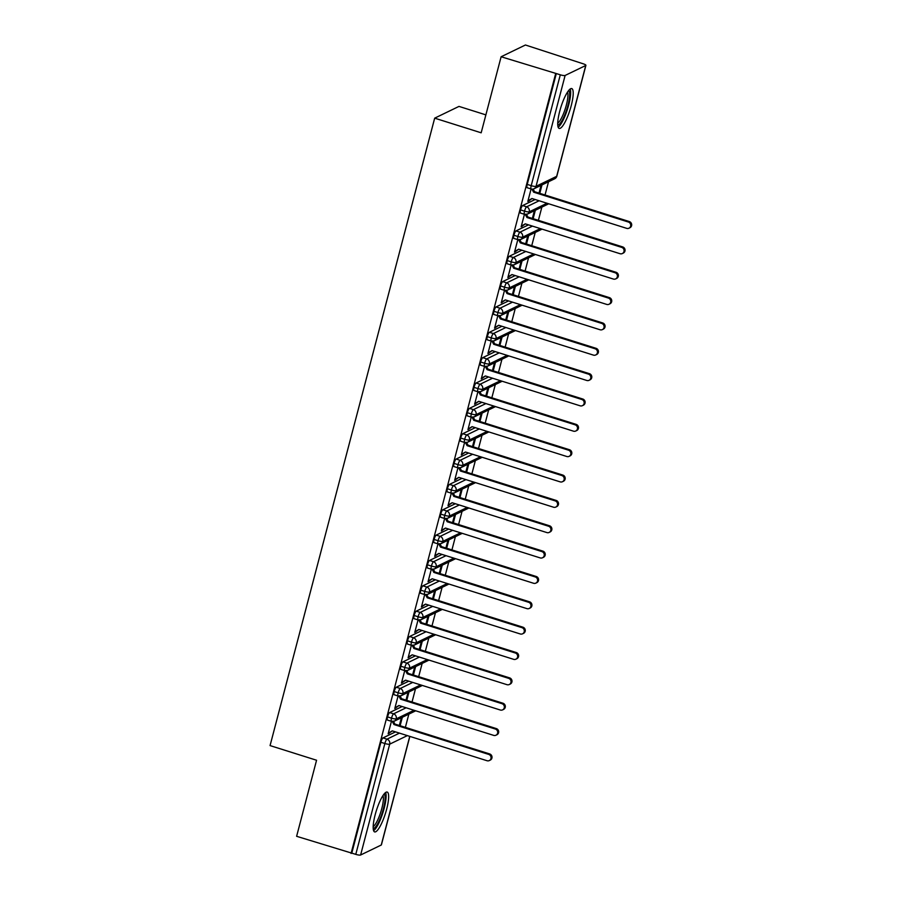 <?xml version="1.0" encoding="UTF-8"?>
<svg xmlns="http://www.w3.org/2000/svg" width="900" height="900" viewBox="0 0 900 900"><rect width="100%" height="100%" fill="white"/><g stroke="black" fill="none" stroke-linecap="round" stroke-linejoin="round"><path stroke-width="1.35" d="M375.165 814.77A20.88 4.747 -72.5 0 1 387.18 792.067A20.88 4.747 -72.5 0 1 386.651 809.201A20.88 4.747 -72.5 0 1 374.636 831.904A20.88 4.747 -72.5 0 1 375.165 814.77M559.721 111.274A20.88 4.747 -72.5 0 1 571.748 88.582A20.88 4.747 -72.5 0 1 571.207 105.716A20.88 4.747 -72.5 0 1 559.192 128.419A20.88 4.747 -72.5 0 1 559.721 111.274M409.86 736.403L381.397 844.864A4.016 0.821 -165.3 0 1 381.251 845.021L360.619 855A4.016 0.821 -165.3 0 1 355.781 854.359L296.618 836.303L316.564 760.241L270.067 745.594L434.678 118.159L481.174 132.806L501.12 56.756L525.431 45L583.133 63.776A4.016 0.821 14.7 0 1 585.911 65.329L556.83 176.175A4.016 0.821 14.7 0 1 556.673 176.333L585.754 65.486A4.016 0.821 14.7 0 0 585.911 65.329M405.371 727.369L408.848 714.127M412.031 702.023L415.496 688.781M418.68 676.665L422.156 663.424M425.329 651.319L428.805 638.077M431.978 625.961L435.454 612.72M438.626 600.615L442.103 587.374M445.275 575.269L448.751 562.028M451.935 549.911L455.4 536.67M458.584 524.565L462.06 511.324M465.233 499.207L468.709 485.966M471.881 473.861L475.358 460.62M478.53 448.504L482.006 435.274M485.19 423.157L488.655 409.916M491.839 397.811L495.304 384.57M498.488 372.454L501.964 359.213M505.136 347.108L508.613 333.866M511.785 321.75L515.261 308.509M518.434 296.404L521.91 283.162M525.094 271.058L528.559 257.816M531.743 245.7L535.219 232.459M538.391 220.354L541.868 207.112M545.04 194.996L548.516 181.755M485.876 114.874L458.989 106.403L434.678 118.159M527.344 187.684A4.016 0.911 -72.5 0 1 527.13 187.706A4.016 0.911 -72.5 0 1 527.231 184.41L531.214 185.67L560.295 74.812A4.016 0.821 14.7 0 0 565.121 75.454L585.754 65.486M527.231 184.41L556.312 73.564L501.12 56.756M560.295 74.812L556.312 73.564M351.067 853.459L555.581 73.924M527.996 200.745L528.773 200.993L527.816 201.454L531.09 188.955A4.016 4.016 0 0 0 534.06 188.741L554.692 178.774A4.016 4.016 0 0 0 556.83 176.175M539.786 193.343L541.991 184.905M541.035 185.377L539.01 193.095M528.773 200.993L532.035 198.529M395.483 731.88L382.984 737.921L386.966 739.17L399.465 733.129M351.799 853.11L380.88 742.252A4.016 0.911 -72.5 0 1 382.984 737.921M387.675 720.045A4.016 0.911 -72.5 0 1 387.461 720.079A4.016 0.911 -72.5 0 1 387.54 716.906A4.016 0.911 -72.5 0 1 389.632 712.575L393.615 713.824L406.114 707.783M402.131 706.523L389.632 712.575M414 710.269L396.349 718.808A4.016 0.821 -165.3 0 1 391.511 718.166A4.016 0.911 107.5 0 0 391.444 721.327L388.147 733.815L392.366 730.901M401.366 717.75L399.341 725.467M400.118 725.715L402.334 717.278M394.324 694.699A4.016 0.911 -72.5 0 1 394.121 694.721A4.016 0.911 -72.5 0 1 394.189 691.56A4.016 0.911 -72.5 0 1 396.293 687.217L400.264 688.477L412.762 682.425M408.78 681.176L396.293 687.217M420.649 684.911L402.998 693.45A4.016 0.821 -165.3 0 1 398.16 692.809A4.016 0.911 107.5 0 0 398.093 695.981L394.796 708.469L399.015 705.544M408.026 692.393L406.001 700.121M406.766 700.357L408.983 691.931M400.973 669.352A4.016 0.911 -72.5 0 1 400.77 669.375A4.016 0.911 -72.5 0 1 400.838 666.202A4.016 0.911 -72.5 0 1 402.941 661.871L406.912 663.12L419.411 657.079M415.44 655.83L402.941 661.871M427.298 659.565L409.646 668.104A4.016 0.821 -165.3 0 1 404.809 667.462A4.016 0.911 107.5 0 0 404.741 670.624L401.445 683.123L405.664 680.197M414.675 667.046L412.65 674.764M413.415 675.011L415.631 666.585M407.632 643.995A4.016 0.911 -72.5 0 1 407.419 644.029A4.016 0.911 -72.5 0 1 407.486 640.856A4.016 0.911 -72.5 0 1 409.59 636.514L413.572 637.774L426.06 631.732M422.089 630.472L409.59 636.514M411.379 645.266L408.105 657.765L412.312 654.84M421.324 641.689L419.299 649.418M420.075 649.654L422.28 641.227M414.281 618.649A4.016 0.911 -72.5 0 1 414.067 618.671A4.016 0.911 -72.5 0 1 414.135 615.499A4.016 0.911 -72.5 0 1 416.239 611.168L420.221 612.416L432.72 606.375M428.738 605.126L416.239 611.168M440.606 608.861L422.955 617.4A4.016 0.821 -165.3 0 1 418.118 616.759A4.016 0.911 107.5 0 0 418.05 619.931L414.754 632.419L418.973 629.494M427.973 616.342L425.947 624.06M426.724 624.308L428.929 615.881M420.93 593.291A4.016 0.911 -72.5 0 1 420.716 593.325A4.016 0.911 -72.5 0 1 420.784 590.153A4.016 0.911 -72.5 0 1 422.887 585.81L426.87 587.07L439.369 581.029M435.386 579.769L422.887 585.81M447.255 583.515L429.604 592.043A4.016 0.821 -165.3 0 1 424.766 591.401A4.016 0.911 107.5 0 0 424.699 594.574L421.402 607.061L425.621 604.136M434.621 590.996L432.596 598.714M433.373 598.961L435.577 590.524M427.579 567.945A4.016 0.911 -72.5 0 1 427.365 567.967A4.016 0.911 -72.5 0 1 427.444 564.806A4.016 0.911 -72.5 0 1 429.536 560.464L433.519 561.724L446.017 555.671M442.035 554.423L429.536 560.464M431.325 569.216L428.051 581.715L432.27 578.79M441.27 565.639L439.245 573.368M440.021 573.604L442.238 565.178M434.228 542.587A4.016 0.911 -72.5 0 1 434.025 542.621A4.016 0.911 -72.5 0 1 434.093 539.449A4.016 0.911 -72.5 0 1 436.196 535.118L440.168 536.366L452.666 530.325M448.684 529.065L436.196 535.118M437.985 543.87L434.7 556.369L438.919 553.444M447.93 540.293L445.905 548.01M446.67 548.257L448.886 539.831M440.876 517.241A4.016 0.911 -72.5 0 1 440.674 517.264A4.016 0.911 -72.5 0 1 440.741 514.102A4.016 0.911 -72.5 0 1 442.845 509.76L446.816 511.02L459.315 504.979M455.344 503.719L442.845 509.76M467.201 507.454L449.55 515.993A4.016 0.821 -165.3 0 1 444.724 515.351A4.016 0.911 107.5 0 0 444.645 518.524L441.349 531.011L445.567 528.086M454.579 514.935L452.554 522.664M453.319 522.9L455.535 514.474M447.536 491.895A4.016 0.911 -72.5 0 1 447.322 491.918A4.016 0.911 -72.5 0 1 447.39 488.745A4.016 0.911 -72.5 0 1 449.494 484.414L453.476 485.662L465.964 479.621M461.993 478.373L449.494 484.414M473.85 482.108L456.199 490.646A4.016 0.821 -165.3 0 1 451.373 490.005A4.016 0.911 107.5 0 0 451.305 493.166L448.009 505.665L452.228 502.74M461.228 489.589L459.202 497.306M459.979 497.554L462.184 489.127M454.185 466.537A4.016 0.911 -72.5 0 1 453.971 466.571A4.016 0.911 -72.5 0 1 454.039 463.399A4.016 0.911 -72.5 0 1 456.142 459.056L460.125 460.316L472.624 454.275M468.641 453.015L456.142 459.056M480.51 456.761L462.859 465.289A4.016 0.821 -165.3 0 1 458.021 464.647A4.016 0.911 107.5 0 0 457.954 467.82L454.657 480.308L458.876 477.382M467.876 464.231L465.851 471.96M466.627 472.207L468.832 463.77M460.834 441.191A4.016 0.911 -72.5 0 1 460.62 441.214A4.016 0.911 -72.5 0 1 460.688 438.041A4.016 0.911 -72.5 0 1 462.791 433.71L466.774 434.959L479.272 428.918M475.29 427.669L462.791 433.71M464.58 442.463L461.306 454.961L465.525 452.036M474.525 438.885L472.5 446.614M473.276 446.85L475.481 438.424M467.483 415.834A4.016 0.911 -72.5 0 1 467.269 415.868A4.016 0.911 -72.5 0 1 467.348 412.695A4.016 0.911 -72.5 0 1 469.451 408.364L473.423 409.613L485.921 403.571M481.939 402.311L469.451 408.364M471.229 417.116L467.955 429.604L472.174 426.69M481.185 413.539L479.149 421.256M479.925 421.504L482.141 413.066M474.131 390.488A4.016 0.911 -72.5 0 1 473.929 390.51A4.016 0.911 -72.5 0 1 473.996 387.349A4.016 0.911 -72.5 0 1 476.1 383.006L480.071 384.266L492.57 378.214M488.588 376.965L476.1 383.006M500.456 380.7L482.805 389.239A4.016 0.821 -165.3 0 1 477.968 388.598A4.016 0.911 107.5 0 0 477.9 391.77L474.604 404.257L478.822 401.332M487.834 388.181L485.809 395.91M486.574 396.146L488.79 387.72M480.78 365.141A4.016 0.911 -72.5 0 1 480.577 365.164A4.016 0.911 -72.5 0 1 480.645 361.991A4.016 0.911 -72.5 0 1 482.749 357.66L486.72 358.909L499.219 352.868M495.248 351.619L482.749 357.66M507.105 355.354L489.454 363.892A4.016 0.821 -165.3 0 1 484.627 363.251A4.016 0.911 107.5 0 0 484.549 366.412L481.252 378.911L485.471 375.986M494.483 362.835L492.457 370.553M493.223 370.8L495.439 362.374M487.44 339.784A4.016 0.911 -72.5 0 1 487.226 339.817A4.016 0.911 -72.5 0 1 487.294 336.645A4.016 0.911 -72.5 0 1 489.397 332.303L493.38 333.562L505.868 327.521M501.896 326.261L489.397 332.303M491.186 341.055L487.912 353.554L492.131 350.629M501.131 337.478L499.106 345.206M499.882 345.442L502.088 337.016M494.089 314.438A4.016 0.911 -72.5 0 1 493.875 314.46A4.016 0.911 -72.5 0 1 493.942 311.287A4.016 0.911 -72.5 0 1 496.046 306.956L500.029 308.205L512.528 302.164M508.545 300.915L496.046 306.956M497.835 315.709L494.561 328.207L498.78 325.282M507.78 312.131L505.755 319.849M506.531 320.096L508.736 311.67M500.738 289.08A4.016 0.911 -72.5 0 1 500.524 289.114A4.016 0.911 -72.5 0 1 500.591 285.941A4.016 0.911 -72.5 0 1 502.695 281.599L506.678 282.859L519.176 276.817M515.194 275.558L502.695 281.599M527.062 279.304L509.411 287.831A4.016 0.821 -165.3 0 1 504.574 287.19A4.016 0.911 107.5 0 0 504.506 290.363L501.21 302.85L505.429 299.925M514.429 286.785L512.404 294.502M513.18 294.75L515.396 286.312M507.386 263.734A4.016 0.911 -72.5 0 1 507.173 263.756A4.016 0.911 -72.5 0 1 507.251 260.595A4.016 0.911 -72.5 0 1 509.355 256.252L513.326 257.512L525.825 251.46M521.842 250.211L509.355 256.252M533.711 253.946L516.06 262.485A4.016 0.821 -165.3 0 1 511.223 261.844A4.016 0.911 107.5 0 0 511.155 265.016L507.859 277.504L512.077 274.579M521.089 261.428L519.053 269.156M519.829 269.392L522.045 260.966M514.035 238.376A4.016 0.911 -72.5 0 1 513.832 238.41A4.016 0.911 -72.5 0 1 513.9 235.237A4.016 0.911 -72.5 0 1 516.004 230.906L519.975 232.155L532.474 226.114M528.491 224.854L516.004 230.906M540.36 228.6L522.709 237.139A4.016 0.821 -165.3 0 1 517.871 236.498A4.016 0.911 107.5 0 0 517.804 239.659L514.507 252.157L518.726 249.232M527.738 236.081L525.712 243.799M526.477 244.046L528.694 235.609M520.684 213.03A4.016 0.911 -72.5 0 1 520.481 213.053A4.016 0.911 -72.5 0 1 520.549 209.891A4.016 0.911 -72.5 0 1 522.653 205.549L526.635 206.809L539.123 200.768M535.151 199.507L522.653 205.549M524.441 214.301L521.156 226.8L525.375 223.875M534.386 210.724L532.361 218.453M533.126 218.689L535.342 210.263M547.009 203.243L529.358 211.781A4.016 0.821 -165.3 0 1 524.531 211.14L520.549 209.891M522.124 226.339L521.347 226.091M515.464 251.685L514.699 251.449M508.815 277.043L508.05 276.795M502.166 302.389L501.39 302.152M495.517 327.746L494.741 327.499M488.869 353.093L488.093 352.845M482.22 378.439L481.444 378.202M475.56 403.796L474.795 403.549M468.911 429.142L468.146 428.906M462.262 454.5L461.486 454.252M455.614 479.846L454.838 479.61M448.965 505.204L448.189 504.956M442.316 530.55L441.54 530.303M435.656 555.896L434.891 555.66M429.007 581.254L428.243 581.006M422.359 606.6L421.582 606.364M415.71 631.957L414.934 631.71M409.061 657.304L408.285 657.056M402.401 682.65L401.636 682.414M395.752 708.008L394.988 707.76M389.104 733.354L388.327 733.117M513.832 238.41L517.804 239.659L520.762 239.445A4.016 3.825 64.2 0 0 519.975 232.155A4.016 0.911 107.5 0 0 517.871 236.498L513.9 235.237M507.173 263.756L511.155 265.016L514.114 264.803A4.016 3.825 64.2 0 0 513.326 257.512A4.016 0.911 107.5 0 0 511.223 261.844L507.251 260.595M500.524 289.114L504.506 290.363L507.465 290.149A4.016 3.825 64.2 0 0 506.678 282.859A4.016 0.911 107.5 0 0 504.574 287.19L500.591 285.941M520.414 304.65L502.762 313.189A4.016 0.821 -165.3 0 1 497.925 312.548L493.942 311.287M513.754 330.007L496.114 338.535A4.016 0.821 -165.3 0 1 491.276 337.894L487.294 336.645M480.577 365.164L484.549 366.412L487.507 366.199A4.016 3.825 64.2 0 0 486.72 358.909A4.016 0.911 107.5 0 0 484.627 363.251L480.645 361.991M473.929 390.51L477.9 391.77L480.859 391.556A4.016 3.825 64.2 0 0 480.071 384.266A4.016 0.911 107.5 0 0 477.968 388.598L473.996 387.349M493.808 406.058L476.156 414.596A4.016 0.821 -165.3 0 1 471.319 413.955L467.348 412.695M487.159 431.404L469.507 439.942A4.016 0.821 -165.3 0 1 464.67 439.301L460.688 438.041M453.971 466.571L457.954 467.82L460.912 467.606A4.016 3.825 64.2 0 0 460.125 460.316A4.016 0.911 107.5 0 0 458.021 464.647L454.039 463.399M447.322 491.918L451.305 493.166L454.252 492.952A4.016 3.825 64.2 0 0 453.476 485.662A4.016 0.911 107.5 0 0 451.373 490.005L447.39 488.745M440.674 517.264L444.645 518.524L447.604 518.31A4.016 3.825 64.2 0 0 446.816 511.02A4.016 0.911 107.5 0 0 444.724 515.351L440.741 514.102M460.553 532.811L442.901 541.35A4.016 0.821 -165.3 0 1 438.064 540.709L434.093 539.449M453.904 558.158L436.252 566.696A4.016 0.821 -165.3 0 1 431.415 566.055L427.444 564.806M420.716 593.325L424.699 594.574L427.657 594.36A4.016 3.825 64.2 0 0 426.87 587.07A4.016 0.911 107.5 0 0 424.766 591.401L420.784 590.153M414.067 618.671L418.05 619.931L421.009 619.717A4.016 3.825 64.2 0 0 420.221 612.416A4.016 0.911 107.5 0 0 418.118 616.759L414.135 615.499M433.946 634.219L416.295 642.746A4.016 0.821 -165.3 0 1 411.469 642.105L407.486 640.856M400.77 669.375L404.741 670.624L407.7 670.41A4.016 3.825 64.2 0 0 406.912 663.12A4.016 0.911 107.5 0 0 404.809 667.462L400.838 666.202M394.121 694.721L398.093 695.981L401.051 695.768A4.016 3.825 64.2 0 0 400.264 688.477A4.016 0.911 107.5 0 0 398.16 692.809L394.189 691.56M387.461 720.079L391.444 721.327L394.402 721.114A4.016 3.825 64.2 0 0 393.615 713.824A4.016 0.911 107.5 0 0 391.511 718.166L387.54 716.906M528.975 200.227L531.956 198.506L626.681 228.352A3.341 3.184 -115.8 0 0 630.72 224.966A3.341 3.184 -115.8 0 0 628.346 222.019L629.303 221.558A3.341 3.184 64.2 0 1 629.933 227.734L628.976 228.206M533.126 189.067L534.566 191.7L629.303 221.558M531.945 189.124L533.61 192.161L628.346 222.019M533.61 192.161L534.566 191.7M522.315 225.574L525.296 223.852L620.033 253.71A3.341 3.184 -115.8 0 0 624.071 250.324A3.341 3.184 -115.8 0 0 621.697 247.376L622.654 246.904A3.341 3.184 64.2 0 1 623.284 253.091L622.327 253.553M526.477 214.414L527.918 217.046L622.654 246.904M525.296 214.481L526.961 217.519L621.697 247.376M526.961 217.519L527.918 217.046M515.666 250.931L518.648 249.199L613.384 279.056A3.341 3.184 -115.8 0 0 617.411 275.67A3.341 3.184 -115.8 0 0 615.049 272.722L616.005 272.261A3.341 3.184 64.2 0 1 616.635 278.438L615.668 278.899M519.829 239.771L521.269 242.404L616.005 272.261M518.648 239.828L520.312 242.865L615.049 272.722M520.312 242.865L521.269 242.404M509.017 276.278L511.999 274.556L606.735 304.414A3.341 3.184 -115.8 0 0 610.762 301.027A3.341 3.184 -115.8 0 0 608.4 298.069L609.356 297.608A3.341 3.184 64.2 0 1 609.975 303.795L609.019 304.256M513.169 265.118L514.62 267.75L609.356 297.608M511.999 265.185L513.664 268.211L608.4 298.069M513.664 268.211L514.62 267.75M502.369 301.635L505.35 299.902L600.086 329.76A3.341 3.184 -115.8 0 0 604.114 326.374A3.341 3.184 -115.8 0 0 601.751 323.426L602.707 322.965A3.341 3.184 64.2 0 1 603.326 329.141L602.37 329.603M506.52 290.464L507.971 293.108L602.707 322.965M505.35 290.531L507.015 293.569L601.751 323.426M507.015 293.569L507.971 293.108M568.609 90.562A18.067 4.106 -72.5 0 1 567.956 105.311A18.067 4.106 -72.5 0 1 557.764 124.987M557.73 123.086A16.729 3.802 107.5 0 0 566.336 105.097A16.729 3.802 107.5 0 0 567.495 92.115M558.158 127.17A20.745 4.725 107.5 0 0 568.688 104.951A20.745 4.725 107.5 0 0 570.184 88.999M384.053 794.059A18.067 4.106 -72.5 0 1 383.4 808.796A18.067 4.106 -72.5 0 1 373.207 828.484M373.174 826.571A16.729 3.802 107.5 0 0 381.78 808.582A16.729 3.802 107.5 0 0 382.939 795.6M373.601 830.666A20.745 4.725 107.5 0 0 384.131 808.436A20.745 4.725 107.5 0 0 385.627 792.495M495.72 326.981L498.701 325.26L593.438 355.118A3.341 3.184 -115.8 0 0 597.465 351.731A3.341 3.184 -115.8 0 0 595.091 348.772L596.048 348.311A3.341 3.184 64.2 0 1 596.678 354.499L595.721 354.96M499.871 315.821L501.322 318.454L596.048 348.311M498.69 315.889L500.355 318.915L595.091 348.772M500.355 318.915L501.322 318.454M489.06 352.327L492.053 350.606L586.778 380.464A3.341 3.184 -115.8 0 0 590.816 377.077A3.341 3.184 -115.8 0 0 588.442 374.13L589.399 373.657A3.341 3.184 64.2 0 1 590.029 379.845L589.072 380.306M493.223 341.168L494.662 343.811L589.399 373.657M492.041 341.235L493.706 344.272L588.442 374.13M493.706 344.272L494.662 343.811M482.411 377.685L485.392 375.952L580.129 405.81A3.341 3.184 -115.8 0 0 584.168 402.424A3.341 3.184 -115.8 0 0 581.794 399.476L582.75 399.015A3.341 3.184 64.2 0 1 583.38 405.191L582.424 405.664M486.574 366.525L488.014 369.157L582.75 399.015M485.392 366.581L487.058 369.619L581.794 399.476M487.058 369.619L488.014 369.157M475.762 403.031L478.744 401.31L573.48 431.168A3.341 3.184 -115.8 0 0 577.508 427.781A3.341 3.184 -115.8 0 0 575.145 424.822L576.101 424.361A3.341 3.184 64.2 0 1 576.731 430.549L575.764 431.01M479.925 391.871L481.365 394.504L576.101 424.361M478.744 391.939L480.409 394.976L575.145 424.822M480.409 394.976L481.365 394.504M469.114 428.389L472.095 426.656L566.831 456.514A3.341 3.184 -115.8 0 0 570.859 453.127A3.341 3.184 -115.8 0 0 568.496 450.18L569.452 449.719A3.341 3.184 64.2 0 1 570.071 455.895L569.115 456.356M473.265 417.218L474.716 419.861L569.452 449.719M472.095 417.285L473.76 420.322L568.496 450.18M473.76 420.322L474.716 419.861M462.465 453.735L465.446 452.014L560.183 481.871A3.341 3.184 -115.8 0 0 564.21 478.485A3.341 3.184 -115.8 0 0 561.836 475.526L562.804 475.065A3.341 3.184 64.2 0 1 563.423 481.252L562.466 481.714M466.616 442.575L468.067 445.207L562.804 475.065M465.446 442.642L467.111 445.669L561.836 475.526M467.111 445.669L468.067 445.207M455.816 479.093L458.798 477.36L553.534 507.218A3.341 3.184 -115.8 0 0 557.561 503.831A3.341 3.184 -115.8 0 0 555.188 500.884L556.144 500.423A3.341 3.184 64.2 0 1 556.774 506.599L555.817 507.06M459.968 467.921L461.419 470.565L556.144 500.423M458.786 467.989L460.451 471.026L555.188 500.884M460.451 471.026L461.419 470.565M449.156 504.439L452.137 502.718L546.874 532.575A3.341 3.184 -115.8 0 0 550.913 529.178A3.341 3.184 -115.8 0 0 548.539 526.23L549.495 525.769A3.341 3.184 64.2 0 1 550.125 531.945L549.169 532.418M453.319 493.279L454.759 495.911L549.495 525.769M452.137 493.346L453.803 496.373L548.539 526.23M453.803 496.373L454.759 495.911M442.507 529.785L445.489 528.064L540.225 557.921A3.341 3.184 -115.8 0 0 544.252 554.535A3.341 3.184 -115.8 0 0 541.89 551.587L542.846 551.115A3.341 3.184 64.2 0 1 543.476 557.303L542.52 557.764M446.67 518.625L448.11 521.257L542.846 551.115M445.489 518.692L447.154 521.73L541.89 551.587M447.154 521.73L448.11 521.257M435.859 555.142L438.84 553.41L533.576 583.268A3.341 3.184 -115.8 0 0 537.604 579.881A3.341 3.184 -115.8 0 0 535.241 576.934L536.197 576.472A3.341 3.184 64.2 0 1 536.827 582.649L535.86 583.11M440.01 543.983L441.461 546.615L536.197 576.472M438.84 544.039L440.505 547.076L535.241 576.934M440.505 547.076L441.461 546.615M429.21 580.489L432.191 578.768L526.928 608.625A3.341 3.184 -115.8 0 0 530.955 605.239A3.341 3.184 -115.8 0 0 528.592 602.28L529.549 601.819A3.341 3.184 64.2 0 1 530.168 608.006L529.211 608.467M433.361 569.329L434.812 571.961L529.549 601.819M432.191 569.396L433.856 572.423L528.592 602.28M433.856 572.423L434.812 571.961M422.561 605.846L425.543 604.114L520.279 633.971A3.341 3.184 -115.8 0 0 524.306 630.585A3.341 3.184 -115.8 0 0 521.933 627.637L522.9 627.176A3.341 3.184 64.2 0 1 523.519 633.352L522.562 633.814M426.713 594.675L428.164 597.319L522.9 627.176M425.543 594.742L427.207 597.78L521.933 627.637M427.207 597.78L428.164 597.319M415.912 631.192L418.894 629.471L513.619 659.329A3.341 3.184 -115.8 0 0 517.658 655.942A3.341 3.184 -115.8 0 0 515.284 652.984L516.24 652.523A3.341 3.184 64.2 0 1 516.87 658.71L515.914 659.171M420.064 620.033L421.515 622.665L516.24 652.523M418.882 620.1L420.548 623.126L515.284 652.984M420.548 623.126L421.515 622.665M409.252 656.539L412.234 654.817L506.97 684.675A3.341 3.184 -115.8 0 0 511.009 681.289A3.341 3.184 -115.8 0 0 508.635 678.341L509.591 677.869A3.341 3.184 64.2 0 1 510.221 684.056L509.265 684.518M413.415 645.379L414.855 648.023L509.591 677.869M412.234 645.446L413.899 648.484L508.635 678.341M413.899 648.484L414.855 648.023M402.604 681.896L405.585 680.164L500.321 710.021A3.341 3.184 -115.8 0 0 504.349 706.635A3.341 3.184 -115.8 0 0 501.986 703.688L502.942 703.226A3.341 3.184 64.2 0 1 503.572 709.403L502.616 709.875M406.766 670.736L408.206 673.369L502.942 703.226M405.585 670.793L407.25 673.83L501.986 703.688M407.25 673.83L408.206 673.369M395.955 707.242L398.936 705.521L493.673 735.379A3.341 3.184 -115.8 0 0 497.7 731.992A3.341 3.184 -115.8 0 0 495.338 729.034L496.294 728.572A3.341 3.184 64.2 0 1 496.912 734.76L495.956 735.221M400.106 696.082L401.558 698.715L496.294 728.572M398.936 696.15L400.601 699.188L495.338 729.034M400.601 699.188L401.558 698.715M389.306 732.6L392.287 730.867L487.024 760.725A3.341 3.184 -115.8 0 0 491.051 757.339A3.341 3.184 -115.8 0 0 488.689 754.391L489.645 753.93A3.341 3.184 64.2 0 1 490.264 760.106L489.308 760.567M393.457 721.44L394.909 724.072L489.645 753.93M392.287 721.496L393.952 724.534L488.689 754.391M393.952 724.534L394.909 724.072M565.121 75.454L536.051 186.3L556.673 176.333A4.016 3.825 64.2 0 1 554.692 178.774M527.13 187.706L531.113 188.955A4.016 0.911 107.5 0 1 531.214 185.67A4.016 0.821 14.7 0 0 536.051 186.3A4.016 3.825 64.2 0 1 534.06 188.741M381.251 845.021L409.748 736.38M407.351 735.615L389.7 744.154L360.619 855M355.781 854.359L384.863 743.512L380.88 742.252M389.7 744.154A4.016 0.821 -165.3 0 1 384.863 743.512A4.016 0.911 107.5 0 1 386.966 739.17A4.016 3.825 64.2 0 1 389.7 744.154M524.452 214.312L527.411 214.099A4.016 3.825 64.2 0 0 526.635 206.809A4.016 0.911 107.5 0 0 524.531 211.14A4.016 0.911 107.5 0 0 524.452 214.312L520.481 213.053M548.044 204.12L548.651 203.76A4.016 3.825 64.2 0 1 548.044 204.12L527.411 214.099M541.395 229.466L541.991 229.118A4.016 3.825 64.2 0 1 541.395 229.466L520.762 239.445M534.746 254.824L535.342 254.464A4.016 3.825 64.2 0 1 534.746 254.824L514.114 264.803M497.858 315.72L500.816 315.506A4.016 3.825 64.2 0 0 500.029 308.205A4.016 0.911 107.5 0 0 497.925 312.548A4.016 0.911 107.5 0 0 497.858 315.72L493.875 314.46M528.097 280.17L528.694 279.81A4.016 3.825 64.2 0 1 528.097 280.17L507.465 290.149M491.209 341.066L494.168 340.853A4.016 3.825 64.2 0 0 493.38 333.562A4.016 0.911 107.5 0 0 491.276 337.894A4.016 0.911 107.5 0 0 491.209 341.066L487.226 339.817M521.449 305.527L522.045 305.168A4.016 3.825 64.2 0 1 521.449 305.527L500.816 315.506M515.385 330.514A4.016 3.825 64.2 0 1 514.789 330.874L494.168 340.853M508.14 356.231L508.748 355.871A4.016 3.825 64.2 0 1 508.14 356.231L487.507 366.199M471.251 417.116L474.21 416.902A4.016 3.825 64.2 0 0 473.423 409.613A4.016 0.911 107.5 0 0 471.319 413.955A4.016 0.911 107.5 0 0 471.251 417.116L467.269 415.868M501.491 381.577L502.088 381.218A4.016 3.825 64.2 0 1 501.491 381.577L480.859 391.556M464.603 442.474L467.561 442.26A4.016 3.825 64.2 0 0 466.774 434.959A4.016 0.911 107.5 0 0 464.67 439.301A4.016 0.911 107.5 0 0 464.603 442.474L460.62 441.214M494.843 406.924L495.439 406.575A4.016 3.825 64.2 0 1 494.843 406.924L474.21 416.902M488.779 431.921A4.016 3.825 64.2 0 1 488.194 432.281L467.561 442.26M481.534 457.627L482.141 457.267A4.016 3.825 64.2 0 1 481.534 457.627L460.912 467.606M474.885 482.985L475.493 482.625A4.016 3.825 64.2 0 1 474.885 482.985L454.252 492.952M437.996 543.87L440.955 543.656A4.016 3.825 64.2 0 0 440.168 536.366A4.016 0.911 107.5 0 0 438.064 540.709A4.016 0.911 107.5 0 0 437.996 543.87L434.025 542.621M468.236 508.331L468.844 507.971A4.016 3.825 64.2 0 1 468.236 508.331L447.604 518.31M431.348 569.227L434.306 569.014A4.016 3.825 64.2 0 0 433.519 561.724A4.016 0.911 107.5 0 0 431.415 566.055A4.016 0.911 107.5 0 0 431.348 569.227L427.365 567.967M461.588 533.678L462.184 533.329A4.016 3.825 64.2 0 1 461.588 533.678L440.955 543.656M454.939 559.035L455.535 558.675A4.016 3.825 64.2 0 1 454.939 559.035L434.306 569.014M448.29 584.381L448.886 584.033A4.016 3.825 64.2 0 1 448.29 584.381L427.657 594.36M411.401 645.278L414.349 645.064A4.016 3.825 64.2 0 0 413.572 637.774A4.016 0.911 107.5 0 0 411.469 642.105A4.016 0.911 107.5 0 0 411.401 645.278L407.419 644.029M441.63 609.739L442.238 609.379A4.016 3.825 64.2 0 1 441.63 609.739L421.009 619.717M434.981 635.085L435.589 634.725A4.016 3.825 64.2 0 1 434.981 635.085L414.349 645.064M428.332 660.442L428.929 660.082A4.016 3.825 64.2 0 1 428.332 660.442L407.7 670.41M421.684 685.789L422.28 685.429A4.016 3.825 64.2 0 1 421.684 685.789L401.051 695.768M415.035 711.135L415.631 710.786A4.016 3.825 64.2 0 1 415.035 711.135L394.402 721.114M514.789 330.874L515.396 330.514M488.194 432.281L488.79 431.921"/></g></svg>
